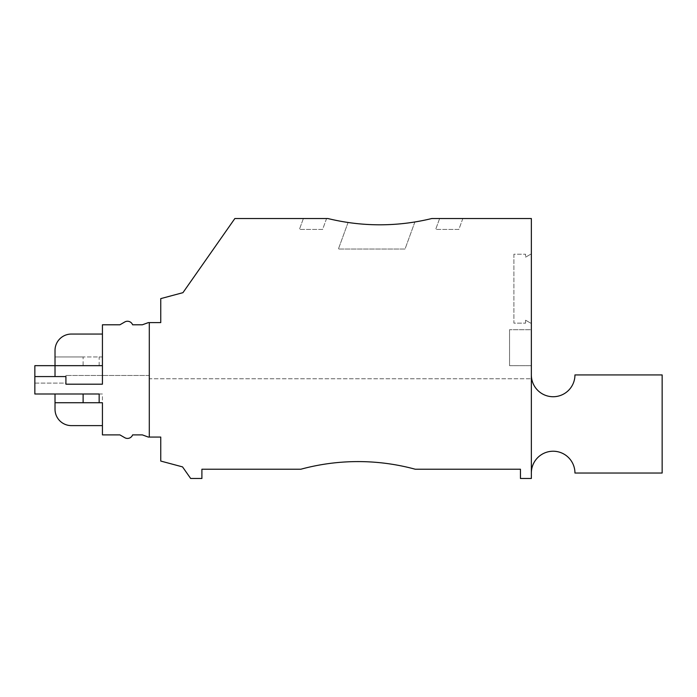 <?xml version="1.0" encoding="UTF-8"?>
<svg xmlns="http://www.w3.org/2000/svg" width="697" height="697" viewBox="0 0 697 697"><rect width="100%" height="100%" fill="white"/><g stroke="black" fill="none" stroke-linecap="round" stroke-linejoin="round"><path stroke-width="0.52" stroke-dasharray="3.48 2.61" d="M149.297 437.063L149.297 322.615L142.336 324.793L132.604 324.793A5.454 5.454 0 0 0 124.772 321.979L119.901 324.793L102.433 324.793L102.433 356.951L55.019 356.951L55.019 350.408A16.353 16.353 0 0 1 71.364 334.055L102.433 334.055L102.433 356.951L83.117 356.951L83.117 365.664L99.157 365.664L34.85 365.664L34.85 394.005L102.433 394.005L102.433 425.614L102.433 402.727L55.019 402.727L55.019 394.005L99.157 394.005M348.073 222.474A218.004 218.004 0 0 0 414.889 221.968L405.035 249.038L338.402 249.038L405.035 249.038L414.889 221.968A218.004 218.004 0 0 1 348.073 222.474L338.402 249.038L348.073 222.474M327.86 218.518A218.004 218.004 0 0 0 431.818 218.518L531.349 218.518L531.349 378.75L149.297 378.75L149.297 375.474L65.919 375.474L149.297 375.474L149.297 322.615L160.746 322.615L160.746 298.621L182.945 292.67L234.863 218.518L327.86 218.518M83.117 365.664L55.019 365.664L55.019 356.951L83.117 356.951M149.297 322.615L149.297 378.75L531.349 378.75L531.349 478.482L520.45 478.482L520.45 469.22L415.229 469.22A218.004 218.004 0 0 0 300.886 469.22L201.903 469.22L201.903 478.482L190.664 478.482L182.544 466.894L160.746 461.057L160.746 437.063L148.322 437.063L142.336 434.884L132.604 434.884A5.454 5.454 0 0 1 124.772 437.699L119.901 434.884L102.433 434.884L102.433 394.005L55.019 394.005L55.019 409.27A16.353 16.353 0 0 0 71.364 425.614L102.433 425.614M531.349 365.664L509.551 365.664L509.551 329.698L509.551 365.664L531.349 365.664L531.349 329.698L509.551 329.698L531.349 329.698L531.349 365.664M102.433 384.195L65.919 384.195L65.919 376.572L55.019 376.572L55.019 365.664L102.433 365.664L102.433 384.195M439.633 218.518L435.669 229.418L439.633 218.518L462.834 218.518L439.633 218.518M102.433 334.055L102.433 365.664M34.85 383.106L65.919 383.106L65.919 375.474L65.919 383.106L34.85 383.106M513.907 254.213L513.907 323.155L525.573 323.155L513.907 323.155L513.907 254.213L525.573 254.213L525.573 257.184L525.573 254.213L513.907 254.213M34.85 376.572L55.019 376.572M303.387 218.518L299.414 229.418L303.387 218.518L326.579 218.518L303.387 218.518M531.349 374.934A21.799 21.799 0 0 0 553.148 396.732A21.799 21.799 0 0 0 574.947 374.934L662.15 374.934L662.15 473.036L574.947 473.036A21.799 21.799 0 0 0 553.148 451.229A21.799 21.799 0 0 0 531.349 473.036L531.349 374.934L531.349 473.036M531.349 253.847L525.573 257.184L531.349 253.847L531.349 323.521L531.349 253.847M462.834 218.518L458.87 229.418L435.669 229.418L458.87 229.418L462.834 218.518M525.573 320.193L525.573 323.155L525.573 320.193L531.349 323.521L525.573 320.193M99.157 365.664L99.157 356.951M326.579 218.518L322.615 229.418L299.414 229.418L322.615 229.418L326.579 218.518M55.019 356.951L55.019 365.664"/><path stroke-width="1.05" d="M99.157 402.727L102.433 402.727L102.433 434.884L119.901 434.884L124.772 437.699A5.454 5.454 0 0 0 132.604 434.884L142.336 434.884L148.322 437.063L160.746 437.063L160.746 461.057L182.544 466.894L190.664 478.482L201.903 478.482L201.903 469.22L300.886 469.22A218.004 218.004 0 0 1 415.229 469.22L520.45 469.22L520.45 478.482L531.349 478.482L531.349 218.518L431.818 218.518A218.004 218.004 0 0 1 327.86 218.518L234.863 218.518L182.945 292.67L160.746 298.621L160.746 322.615L148.322 322.615L142.336 324.793L132.604 324.793A5.454 5.454 0 0 0 124.772 321.979L119.901 324.793L102.433 324.793L102.433 384.195L65.919 384.195L65.919 376.572L34.85 376.572L34.85 394.005L99.157 394.005L99.157 402.727L55.019 402.727L55.019 409.27A16.353 16.353 0 0 0 71.364 425.614L102.433 425.614M55.019 376.572L55.019 350.408A16.353 16.353 0 0 1 71.364 334.055L102.433 334.055M83.117 394.005L83.117 402.727M149.297 322.615L149.297 437.063M102.433 365.664L34.85 365.664L34.85 376.572M531.349 473.036A21.799 21.799 0 0 1 553.148 451.229A21.799 21.799 0 0 1 574.947 473.036L662.15 473.036L662.15 374.934L574.947 374.934A21.799 21.799 0 0 1 553.148 396.732A21.799 21.799 0 0 1 531.349 374.934M55.019 394.005L55.019 402.727"/></g></svg>
